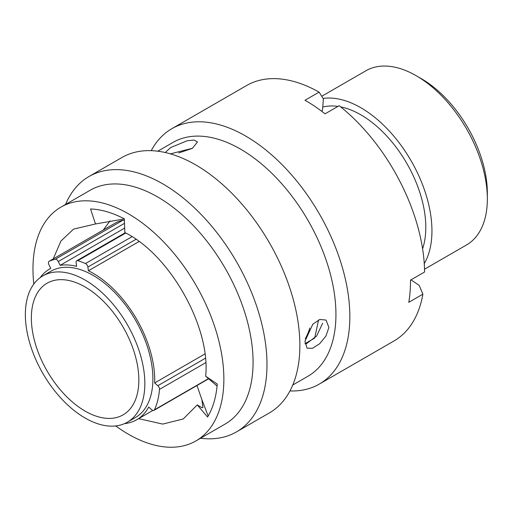 <?xml version="1.0" encoding="UTF-8"?>
<svg xmlns="http://www.w3.org/2000/svg" width="513" height="513" viewBox="0 0 513 513"><rect width="100%" height="100%" fill="white"/><g stroke="black" fill="none" stroke-linecap="round" stroke-linejoin="round"><path stroke-width="0.77" d="M124.454 423.648A87.05 50.255 60 0 0 136.682 419.769A87.05 50.255 60 0 0 148.706 407.065L151.874 409.81A3.136 1.808 -120 0 0 152.412 410.195A3.136 1.808 -120 0 0 153.977 410.355A3.136 1.808 -120 0 0 154.451 409.816A94.168 54.372 -120 0 0 159.492 389.373A3.136 1.808 -120 0 0 157.824 385.705L205.418 358.228M421.269 78.643L416.229 75.732L421.263 78.643A93.456 53.961 60 0 1 421.269 78.643A93.456 53.961 60 0 1 487.35 193.106L487.35 198.922A100.58 58.072 -120 0 0 416.229 75.732L416.229 75.732A100.58 58.072 -120 0 0 365.936 70.756L321.728 96.277M424.527 269.21L466.516 244.964A100.58 58.072 -120 0 0 487.35 198.922M85.1 411.093A76.007 43.881 60 0 1 35.448 344.114A76.007 43.881 60 0 1 47.1 283.208A76.007 43.881 60 0 1 85.1 286.972A76.007 43.881 60 0 1 134.752 353.951A76.007 43.881 60 0 1 123.101 414.857A76.007 43.881 60 0 1 85.1 411.093M85.1 280.053A84.485 48.773 60 0 1 140.293 354.502A84.485 48.773 60 0 1 127.339 422.199A84.485 48.773 60 0 1 85.1 418.012A84.485 48.773 60 0 1 29.908 343.569A84.485 48.773 60 0 1 42.861 275.872A84.485 48.773 60 0 1 85.1 280.053M42.861 275.872L50.922 271.217A84.485 48.773 60 0 1 93.161 275.404A84.485 48.773 60 0 1 148.353 349.847A84.485 48.773 60 0 1 135.4 417.544L127.339 422.199M309.775 328.038A107.063 61.81 60 0 1 305.273 338.792M340.651 106.877A91.891 53.051 60 0 1 360.825 114.816A91.891 53.051 60 0 1 422.59 248.799M323.107 98.445A100.58 58.072 60 0 1 360.825 107.724A100.58 58.072 60 0 1 424.257 263.605M139.074 241.52L88.403 270.774A87.05 50.255 60 0 1 93.161 273.307A87.05 50.255 60 0 1 154.65 382.961L157.824 385.705M40.161 277.642A87.05 50.255 60 0 1 49.639 268.998A87.05 50.255 60 0 1 50.736 268.395L48.889 264.593A3.136 1.808 -120 0 1 49.068 261.316A3.136 1.808 -120 0 1 49.171 261.258A94.168 54.372 -120 0 1 55.295 259.27L122.793 220.301A94.168 54.372 -120 0 0 116.663 222.296L49.171 261.258M204.937 353.932L154.65 382.961M322.754 107.063A91.891 53.051 60 0 1 337.913 106.409M122.793 220.301A3.136 1.808 60 0 1 124.396 220.808M124.678 228.08L60.149 265.336A87.05 50.255 60 0 1 76.636 266.375L76.116 262.662A3.136 1.808 -120 0 1 76.732 260.764A3.136 1.808 -120 0 1 77.79 260.694A94.168 54.372 -120 0 1 85.447 263.554L131.995 236.679M88.403 270.774L87.883 267.061A3.136 1.808 -120 0 0 85.447 263.554M60.149 265.336L58.302 261.534A3.136 1.808 -120 0 0 55.295 259.27M165.257 152.528L170.726 147.513L187.207 140.748L194.183 140.075L197.479 141.973L192.433 148.283L170.406 153.855M115.733 425.937A134.99 77.938 -120 0 0 195.908 440.923L225.124 424.059A134.99 77.938 -120 0 0 252.736 371.412A134.99 77.938 -120 0 0 197.871 230.446A134.99 77.938 -120 0 0 90.141 190.259L60.925 207.124A134.99 77.938 -120 0 0 33.313 259.77A134.99 77.938 -120 0 0 33.813 284.055M195.908 440.923A134.99 77.938 -120 0 0 223.527 388.277A134.99 77.938 -120 0 0 168.655 247.311A134.99 77.938 -120 0 0 60.925 207.124M200.545 438.249A147.455 85.132 -120 0 0 236.448 431.92A147.455 85.132 -120 0 0 266.613 374.407A147.455 85.132 -120 0 0 206.675 220.423A147.455 85.132 -120 0 0 88.993 176.523A147.455 85.132 -120 0 0 65.561 204.443M236.448 431.92L269.331 412.933A147.455 85.132 -120 0 0 299.496 355.419A147.455 85.132 -120 0 0 239.565 201.436A147.455 85.132 -120 0 0 121.882 157.536L88.993 176.523M292.769 385.006L307.98 376.221A134.99 77.938 -120 0 0 335.598 323.575A134.99 77.938 -120 0 0 280.726 182.609A134.99 77.938 -120 0 0 172.996 142.415L157.786 151.2M289.954 390.951A147.455 85.132 -120 0 0 319.304 384.083A147.455 85.132 -120 0 0 349.468 326.569A147.455 85.132 -120 0 0 289.531 172.586A147.455 85.132 -120 0 0 171.855 128.686A147.455 85.132 -120 0 0 151.232 150.668M321.388 111.013L322.497 110.372L323.382 98.881L319.086 92.128L304.985 100.272A147.455 85.132 60 0 1 325.062 113.835L339.164 105.691A147.455 85.132 -120 0 1 424.584 271.993L410.477 280.136A147.455 85.132 60 0 1 410.111 291.557A147.455 85.132 60 0 1 408.771 302.33L422.872 294.186L419.172 285.375L410.984 279.841M319.086 92.128A147.455 85.132 -120 0 0 246.599 85.53L171.855 128.686M322.632 323.209L316.611 336.06L305.78 344.178M328.897 327.441L325.992 335.938L319.689 343.691L312.526 348.295L307.069 348.18L304.921 341.286L312.827 324.158L319.875 319.458L326.05 320.08L328.897 327.441M318.573 319.939L314.674 338.093L304.927 343.716M138.625 418.646L162.743 424.091L183.231 418.961L197.249 404.904L207.573 417.031C212.985 408.021 216.21 397.024 217.249 384.045L205.655 376.209L217.076 386.045M197.249 404.904L201.878 407.668L202.917 407.598L201.93 399.742L196.966 385.532M205.655 376.209C210.875 327.365 169.931 254.576 124.858 232.549L124.319 218.852C112.52 212.69 101.26 209.394 90.551 208.964L95.489 223.969L73.603 229.087L60.957 240.988L53.211 258.924M319.304 384.083L394.048 340.927A147.455 85.132 -120 0 0 422.872 294.186M103.286 230.01L110.058 220.853M95.489 223.969L124.326 218.923M192.247 148.392L178.729 152.964M103.69 229.773L104.222 228.676M135.964 239.302L87.883 267.061M125.73 233.017L77.79 260.694M154.451 409.816L208.502 378.613M205.758 362.665L159.492 389.373M124.499 223.322L58.302 261.534M49.639 268.998L50.723 268.37M136.682 419.769L152.887 410.413M208.682 378.767L153.977 410.355M125.243 232.755L76.732 260.764M116.56 222.347L49.068 261.316M208.156 416.037L201.93 399.742"/></g></svg>
